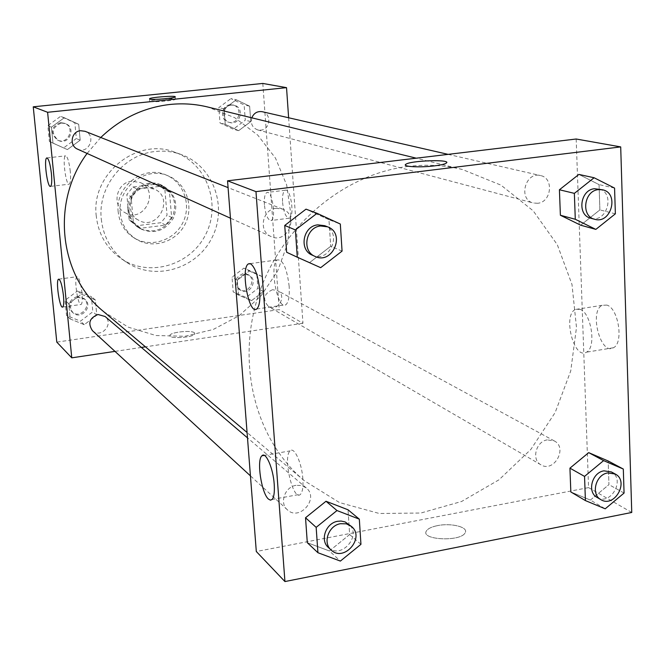 <?xml version="1.0" encoding="UTF-8"?>
<svg xmlns="http://www.w3.org/2000/svg" width="665" height="665" viewBox="0 0 665 665"><rect width="100%" height="100%" fill="white"/><g stroke="black" fill="none" stroke-linecap="round" stroke-linejoin="round"><path stroke-width="0.5" stroke-dasharray="3.33 2.49" d="M131.811 181.221C116.308 182.276 111.279 205.951 125.078 212.7C143.723 223.889 160.423 191.055 140.398 182.584L131.811 181.221M145.544 187.671C129.567 188.785 124.347 213.232 138.561 220.181C157.746 231.703 174.995 197.788 154.38 189.068L145.544 187.671M164.903 189.999L167.048 215.161L161.063 222.684L136.358 225.801L129.126 219.907L126.849 194.571L132.909 186.998L157.738 184.039L164.903 189.999L169.492 192.085L171.645 217.505L167.048 215.161M129.126 219.907L133.366 222.31L131.08 196.724L126.849 194.571M132.909 186.998L137.198 189.068L162.268 186.075L157.738 184.039M137.198 189.068L131.08 196.724M133.366 222.31L140.664 228.261L136.358 225.801M171.645 217.505L165.602 225.094L140.664 228.261M169.492 192.085L162.268 186.075M127.929 210.065C125.643 192.385 145.901 177.289 161.346 185.003C173.956 192.559 177.563 203.457 172.152 217.688C163.839 230.439 152.908 233.947 139.376 228.203C132.684 224.13 128.869 218.087 127.929 210.065M128.993 210.647C129.933 218.685 133.756 224.745 140.456 228.826C154.031 234.587 164.978 231.071 173.316 218.278C178.744 204.014 175.128 193.091 162.484 185.51L150.498 183.706C136.3 186.873 129.135 195.851 128.993 210.647M165.602 225.094L161.063 222.684M118.195 211.977C114.887 186.483 143.765 164.488 166.233 175.078C183.981 182.368 191.786 205.502 182.675 223.033C173.873 240.73 150.581 248.053 134.23 238.004C124.87 232.035 119.525 223.357 118.195 211.977M120.282 213.149C116.965 187.53 145.984 165.41 168.561 176.05C186.391 183.382 194.222 206.632 185.061 224.255C176.217 242.035 152.817 249.4 136.392 239.309C126.99 233.307 121.62 224.587 120.282 213.149M96.267 216.117C90.723 173.956 137.281 136.766 175.119 152.327C206.94 163.573 221.512 204.113 205.576 234.687C190.257 265.576 148.91 277.671 121.08 258.585C106.658 248.419 98.387 234.263 96.267 216.117M101.288 219.167C103.424 237.546 111.787 251.877 126.383 262.16C154.538 281.47 196.383 269.184 211.894 237.895C228.045 206.931 213.324 165.884 181.138 154.504C172.858 151.537 164.28 150.539 155.394 151.495C123.698 154.305 97.547 186.857 101.288 219.167M262.808 83.441L279.209 309.607L56.791 342.118M67.381 149.592L52.976 143.141L51.405 127.173L64.306 117.738L78.686 124.28L80.191 140.174L67.381 149.592L52.976 143.141L51.405 127.173L64.306 117.738L78.686 124.28L80.191 140.174L67.381 149.592L49.393 141.47L47.83 125.668L60.606 116.333L74.837 122.817L76.342 138.544L63.657 147.863M81.33 294.154L95.344 299.957L96.791 315.193L84.272 324.686L70.224 318.967L68.728 303.672L81.33 294.154L95.344 299.957L96.791 315.193L84.272 324.686L70.224 318.967L68.728 303.672L81.33 294.154L77.522 290.929L91.404 296.69L92.842 311.769L80.457 321.162L66.542 315.493L65.045 300.339L77.522 290.929M249.275 271.004L262.301 276.707L263.398 291.503L251.528 300.671L238.477 295.052L237.322 280.181L249.275 271.004L262.301 276.707L263.398 291.503L251.528 300.671L238.477 295.052L237.322 280.181L249.275 271.004L243.88 268.12L256.79 273.772L257.887 288.427L246.133 297.488L233.191 291.918L232.043 277.197L243.88 268.12M236.299 99.767L249.633 106.167L250.78 121.587L238.644 130.672L225.269 124.363L224.072 108.877L236.299 99.767L249.633 106.167L250.78 121.587L238.644 130.672L225.269 124.363L224.072 108.877L236.299 99.767L230.93 98.595L244.146 104.937L245.285 120.19L233.265 129.193L220.015 122.942L218.827 107.605L230.93 98.595M194.396 332.749C191.221 329.915 169.982 332.226 169.883 335.434C168.411 339.291 194.621 337.479 194.878 333.697L194.396 332.749L194.878 333.689C194.621 337.471 168.411 339.291 169.883 335.426C169.982 332.226 191.221 329.915 194.396 332.749M288.627 117.763L302.957 323.281L279.209 309.607M302.957 323.281L145.419 346.831M141.396 347.429L114.978 351.378M282.567 202.443C283.722 212.476 285.95 217.729 289.25 218.187C294.936 217.231 290.788 187.929 285.302 190.223C283.132 191.354 282.226 195.427 282.567 202.443M264.396 204.72C264.03 197.68 264.894 193.598 266.989 192.476C272.301 190.198 276.449 219.608 270.946 220.539C267.746 220.065 265.559 214.787 264.396 204.72M150.099 101.479C152.975 102.485 175.161 100.548 175.41 99.268C177.106 97.647 150.19 99.617 149.708 101.138L150.099 101.479M82.019 293.099C80.723 282.783 79.052 277.313 77.007 276.698C73.674 277.571 77.988 306.681 81.122 304.462C82.269 303.464 82.568 299.674 82.019 293.099M70.307 171.57C69.11 161.745 67.531 156.508 65.569 155.843C62.086 156.275 65.926 185.992 69.235 184.188C70.548 183.174 70.906 178.968 70.307 171.57M251.802 117.821C250.422 123.765 252.401 127.796 257.746 129.924L260.813 130.149C270.514 129.559 271.769 113.407 262.218 111.703M92.443 330.671C100.864 339 114.38 323.83 105.095 316.498M77.581 149.151C88.786 154.696 96.832 135.477 85.053 131.304M272.484 289.716C263.631 293.897 262.318 299.508 268.544 306.557C277.904 312.484 287.43 295.501 277.505 290.597L272.484 289.716M100.772 137.497L87.09 153.449M103.582 311.569L128.195 327.147L155.926 335.526L184.895 336.274L213.224 329.483L239.126 315.709L260.996 295.875L277.513 271.27L287.671 243.432L290.813 214.072L286.69 185.028L275.493 158.137L257.821 135.17L234.72 117.688L207.63 106.982M408.318 166.4C343.032 174.114 280.721 226.965 258.328 295.684C235.826 364.395 255.734 440.072 304.221 480.654L339.516 502.582L379.316 513.496L420.92 513.014L461.643 501.46L499.008 479.789L530.803 449.498L555.184 412.483L570.728 370.979L576.489 327.446L571.991 284.487L557.337 244.77L533.23 210.863L500.961 185.128L462.449 169.525C444.943 165.244 426.897 164.205 408.318 166.4M537.711 203.274L533.347 203.008C517.877 199.658 525.25 171.337 540.529 175.568C554.053 177.946 551.551 202.177 537.711 203.274M296.025 485.334C284.894 486.838 279.175 502.998 287.363 509.789C299.408 521.734 319.557 498.384 306.266 487.935L301.536 485.5L296.025 485.334M276.083 208.295C262.193 209.342 258.228 231.553 271.012 236.516C287.396 244.662 299.865 215.186 282.592 209.101L276.083 208.295M547.278 439.881C535.882 441.344 531.227 459.897 540.986 464.843C553.912 473.073 568.06 447.686 554.311 440.937L547.278 439.881M576.181 139.01L588.567 487.611L256.308 551.518M580.67 225.194L599.888 209.907L599.057 184.612L578.874 174.43L599.057 184.612L599.888 209.907L580.67 225.194M590.387 500.08L608.949 484.619L608.167 460.978L608.949 484.619L590.387 500.08L570.836 491.959L590.387 500.08L605.217 508.808M329.408 550.969L349.649 534.535L348.019 509.781L349.649 534.535L329.408 550.969L307.297 542.69L329.408 550.969L340.372 561.085M328.959 219.708L306.025 209.151L328.959 219.708L330.704 246.291L328.959 219.708L340.322 224.038M309.674 262.542L330.704 246.291L309.674 262.542L286.648 252.251L320.68 267.671M302.866 479.049C301.943 463.181 294.213 446.315 290.156 450.878C282.467 456.664 293.332 502.466 300.547 494.253C302.558 491.925 303.331 486.863 302.866 479.049M289.175 286.407C286.956 268.51 283.074 259.674 277.529 259.882C268.826 263.897 277.529 311.287 285.817 304.778C288.585 302.4 289.707 296.282 289.175 286.407M606.854 305.094L602.216 305.31C588.899 310.954 600.603 355.85 613.404 347.753C623.903 343.19 618.508 308.119 606.854 305.094M631.75 512.466L588.567 487.611M437.47 525.633C431.502 526.855 427.795 528.667 426.34 531.069C420.463 540.047 460.912 541.975 465.118 532.823C468.908 527.179 451.227 522.69 437.47 525.633C451.227 522.69 468.908 527.179 465.118 532.823C460.912 541.967 420.463 540.047 426.34 531.069C427.795 528.667 431.502 526.846 437.47 525.624M579.897 309.275C591.251 312.367 596.663 347.645 586.455 352.184C574.028 360.247 562.44 315.077 575.383 309.466L579.897 309.275M405.351 164.97C408.368 167.098 418.11 167.389 434.577 165.851C440.704 165.078 444.569 164.189 446.182 163.183L446.672 162.509M590.869 218.261C607.286 223.34 615.607 192.102 598.65 188.91M614.568 188.095L599.057 184.612M615.366 213.822L599.888 209.907M597.137 497.462C610.711 506.123 625.798 479 611.351 471.926M624.061 493.064L608.949 484.619M312.267 255.152C329.69 263.814 343.107 232.168 324.744 225.701M342.068 251.104L330.704 246.291M328.369 547.478C341.112 560.121 362.633 535.026 348.568 523.987M360.945 544.336L349.649 534.535M231.42 105.078C222.293 105.585 220.938 120.648 229.841 122.526C240.381 125.743 244.895 107.306 234.063 105.236L231.42 105.078M238.644 130.672L233.265 129.193M225.269 124.363L220.015 122.942M224.072 108.877L218.827 107.605M249.633 106.167L244.146 104.937M250.78 121.587L245.285 120.19M230.098 104.779C220.988 105.278 219.641 120.307 228.527 122.177C239.034 125.386 243.54 106.999 232.733 104.937L230.098 104.779M244.363 274.346C235.917 278.294 234.679 283.623 240.647 290.347C249.599 296.008 258.652 279.899 249.159 275.202L244.363 274.346M251.528 300.671L246.133 297.488M238.477 295.052L233.191 291.918M237.322 280.181L232.043 277.197M262.301 276.707L256.79 273.772M263.398 291.503L257.887 288.427M243.033 273.614C234.604 277.554 233.365 282.874 239.325 289.574C248.253 295.227 257.288 279.159 247.812 274.47L243.033 273.614M61.255 123.017C51.712 127.464 50.756 133.283 58.387 140.481C69.044 145.751 76.658 127.555 65.453 123.582L61.255 123.017M52.976 143.141L49.393 141.47M51.405 127.173L47.83 125.668M64.306 117.738L60.606 116.333M78.686 124.28L74.837 122.817M80.191 140.174L76.342 138.544M60.34 122.651C50.823 127.09 49.867 132.892 57.481 140.074C68.113 145.327 75.702 127.181 64.522 123.225L60.34 122.651M78.146 297.338C70.049 300.522 68.287 305.634 72.851 312.675C80.881 320.605 93.715 306.249 84.862 299.258L78.146 297.338M84.272 324.686L80.457 321.162M70.224 318.967L66.542 315.493M68.728 303.672L65.045 300.339M95.344 299.957L91.404 296.69M96.791 315.193L92.842 311.769M77.207 296.532C69.127 299.699 67.373 304.794 71.928 311.819C79.941 319.74 92.743 305.418 83.906 298.444L77.207 296.532M125.078 212.7L138.561 220.181M140.398 182.584L154.38 189.068M162.484 185.51L161.346 185.003M140.456 228.826L139.376 228.203M139.675 227.729L135.377 225.277M168.561 176.05L166.233 175.078M136.392 239.309L134.23 238.004M181.138 154.504L175.119 152.327M126.383 262.16L121.08 258.585M285.302 190.223L266.989 192.476M289.25 218.187L270.946 220.539M149.517 98.944L149.708 101.138M175.211 96.907L175.41 99.268M62.701 307.039L81.122 304.462M58.877 279.134L77.007 276.698M50.523 186.375L69.235 184.188M47.016 157.913L65.569 155.843M462.449 169.525L416.265 158.187M304.221 480.654L247.072 432.499M257.746 129.924L533.347 203.008M448.127 154.363L540.529 175.568M306.266 487.935L247.488 437.853M287.363 509.789L250.439 475.866M282.592 209.101L228.078 187.63M271.012 236.516L230.447 218.195M554.311 440.937L277.505 290.597M540.986 464.843L268.544 306.557M272.118 499.448L300.547 494.253M264.246 455.384L290.156 450.878M256.698 309.009L285.817 304.778M250.181 263.614L277.529 259.882M602.216 305.31L575.383 309.466M613.404 347.753L586.455 352.184M234.063 105.236L232.733 104.937M229.841 122.526L228.527 122.177M249.159 275.202L247.812 274.47M240.647 290.347L239.325 289.574M65.453 123.582L64.522 123.225M58.387 140.481L57.481 140.074M84.862 299.258L83.906 298.444M72.851 312.675L71.928 311.819"/><path stroke-width="1" d="M114.978 351.378L71.77 357.837L56.791 342.118L33.25 106.816L262.808 83.441L286.532 87.647L288.627 117.763M145.419 346.831L141.396 347.429M149.899 99.11L149.509 98.786C149.991 97.281 176.915 95.311 175.211 96.907C174.962 98.162 152.775 100.099 149.899 99.11M71.77 357.837L47.606 112.285L33.25 106.816M47.606 112.285L286.532 87.647M63.458 295.659C64.031 302.251 63.782 306.041 62.701 307.039C59.75 309.233 55.453 280.023 58.595 279.175C60.532 279.807 62.161 285.302 63.458 295.659M51.429 173.731C52.061 181.154 51.754 185.369 50.523 186.375C47.406 188.162 43.533 158.353 46.833 157.938C48.695 158.611 50.224 163.873 51.429 173.731M448.127 154.363L262.218 111.703C257.363 111.022 253.889 113.058 251.802 117.821M247.488 437.853L105.095 316.498L98.038 314.503C89.517 317.878 87.655 323.273 92.443 330.671L250.439 475.866M228.078 187.63L85.053 131.304L80.631 130.714C71.263 131.246 68.877 145.743 77.581 149.151L230.447 218.195M416.265 158.187L207.63 106.982C195.41 103.998 182.925 103.15 170.182 104.447C143.806 107.447 120.673 118.461 100.772 137.497M87.09 153.449C50.723 202.127 59.26 275.958 103.582 311.569L247.072 432.499M227.546 180.814L256.308 551.518L284.936 581.559L255.975 191.636L227.546 180.814L576.181 139.01L620.703 146.907L631.75 512.466L284.936 581.559M268.502 499.124C261.47 493.447 256.391 459.939 261.927 455.791C265.742 451.244 273.215 468.26 274.213 484.203C274.712 492.05 274.022 497.137 272.118 499.448L270.447 500.163L268.502 499.124M250.722 263.83C255.235 267.505 258.244 276.416 259.749 290.58C260.331 300.505 259.317 306.648 256.698 309.009C248.876 315.484 240.248 267.812 248.486 263.847L250.722 263.83M560.387 215.244L580.67 225.194L560.387 215.244L559.423 189.766L560.387 215.244L575.292 219.284L574.361 193.365L594.111 177.755L614.568 188.095L615.366 213.822L595.848 229.392L575.292 219.284M578.874 174.43L559.423 189.766L578.874 174.43L594.111 177.755M569.938 468.152L570.836 491.959L569.938 468.152L588.708 452.641L569.938 468.152L584.543 476.406L603.604 460.612L623.313 469.049L624.061 493.064L605.217 508.808L585.416 500.595L584.543 476.406M608.167 460.978L588.708 452.641L608.167 460.978L623.313 469.049M305.526 517.752L307.297 542.69L305.526 517.752L326.008 501.26L305.526 517.752L316.158 527.362L336.98 510.554L359.324 519.165L360.945 544.336L340.372 561.085L317.928 552.723L316.158 527.362M348.019 509.781L326.008 501.26L348.019 509.781L359.324 519.165M255.975 191.636L620.703 146.907M306.025 209.151L284.736 225.452L286.648 252.251L284.736 225.452L306.025 209.151L317.03 213.315L340.322 224.038L342.068 251.104L320.68 267.671L297.28 257.214L295.376 229.932L317.03 213.315M434.577 165.851C419.956 167.73 401.793 166.732 405.775 164.338C410.197 160.423 452.74 159.159 446.182 163.174C444.569 164.18 440.704 165.07 434.577 165.851M446.672 162.509C447.412 159.126 409.574 160.847 405.775 164.346L405.351 164.97M602.557 189.808L594.485 188.719C579.988 189.833 576.912 215.402 590.869 218.261L594.734 219.284C611.21 224.388 619.572 193.008 602.557 189.808L598.375 189.616C583.828 190.739 580.728 216.416 594.734 219.284M595.848 229.392L580.67 225.194M574.361 193.365L559.423 189.766M615.175 473.995L611.351 471.926L603.945 470.845C591.908 472.491 586.871 492.275 597.137 497.462L600.902 499.648C614.518 508.334 629.672 481.103 615.175 473.995L607.744 472.923C595.665 474.577 590.603 494.444 600.902 499.648M585.416 500.595L570.836 491.959M603.604 460.612L588.708 452.641M327.587 226.823L324.744 225.701L317.812 224.861C302.999 226.034 298.676 249.882 312.267 255.152L315.052 256.416C332.55 265.111 346.024 233.315 327.587 226.823L320.621 225.984C305.759 227.156 301.403 251.121 315.052 256.416M297.28 257.214L286.648 252.251M295.376 229.932L284.736 225.452M351.411 526.414L345.11 521.917L341.087 521.052L337.695 521.285C325.858 522.981 319.707 540.296 328.369 547.478L331.128 550.013C343.921 562.706 365.526 537.495 351.411 526.414L346.374 523.837L340.505 523.704C328.618 525.417 322.434 542.806 331.128 550.013M317.928 552.723L307.297 542.69M336.98 510.554L326.008 501.26M261.927 455.791L264.246 455.384M248.486 263.847L250.181 263.614"/></g></svg>
